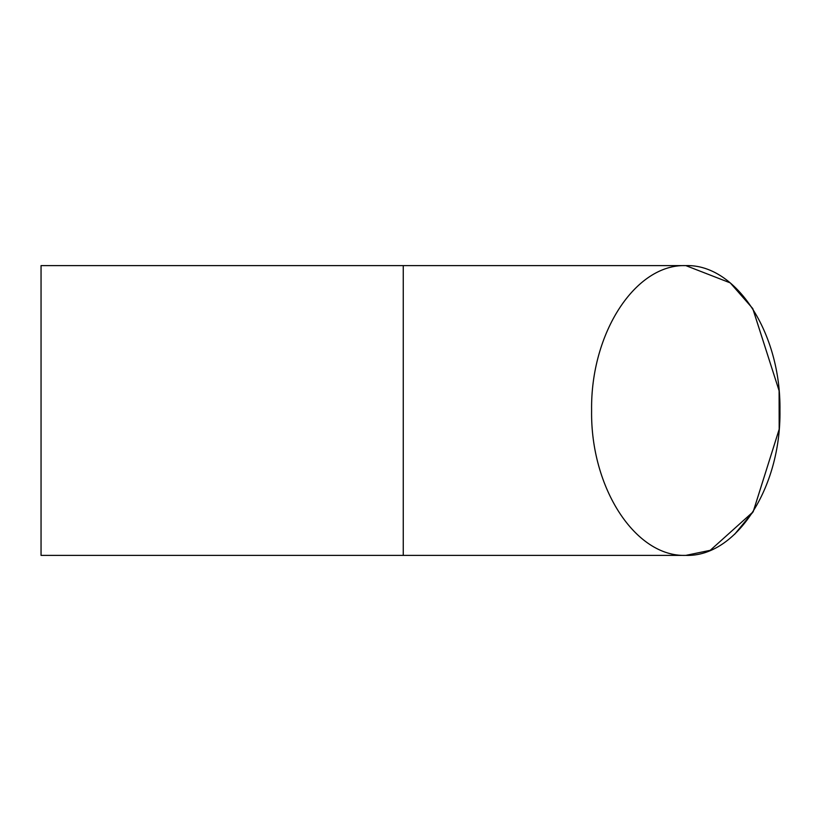 <?xml version="1.0" encoding="UTF-8"?>
<svg xmlns="http://www.w3.org/2000/svg" width="821" height="821" viewBox="0 0 821 821"><rect width="100%" height="100%" fill="white"/><g stroke="black" fill="none" stroke-linecap="round" stroke-linejoin="round"><path stroke-width="1.23" d="M403.255 555.386L41.05 555.386L685.781 555.386L403.255 555.386L403.255 265.614L685.781 265.614C635.433 263.828 590.443 333.059 591.602 410.5C590.443 487.941 635.433 557.172 685.781 555.386L685.781 555.386C635.433 557.172 590.443 487.941 591.602 410.5C590.443 333.059 635.433 263.828 685.781 265.614L685.781 265.614C736.119 263.828 781.11 333.059 779.95 410.5C781.11 487.941 736.119 557.172 685.781 555.386L685.781 555.386C736.119 557.172 781.11 487.941 779.95 410.5C781.11 333.059 736.119 263.828 685.781 265.614L403.255 265.614L403.255 555.386M41.05 265.614L403.255 265.614L41.05 265.614L41.05 555.386L41.05 265.614M730.259 282.886L685.843 265.614L730.259 282.886L752.734 308.532L779.098 390.765L779.18 429.311L753.155 511.801L710.237 550.316L685.802 555.386M734.61 534.317L753.196 511.75L779.191 429.229M779.098 390.775L752.785 308.604"/></g></svg>
